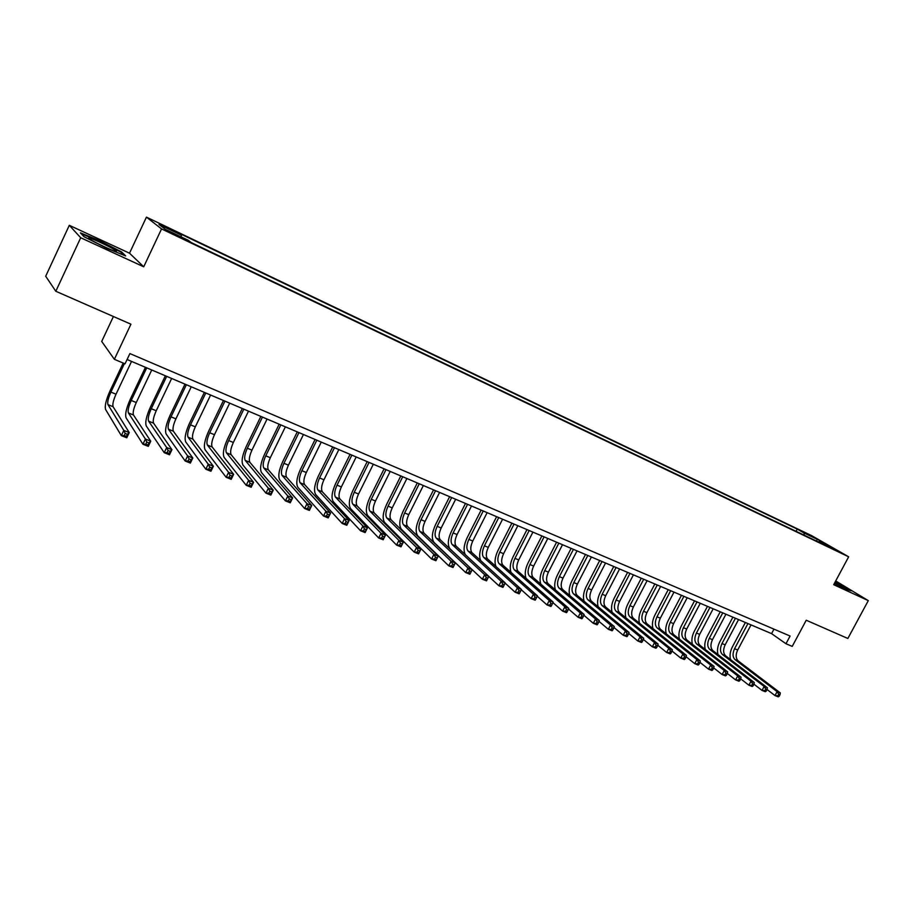 <?xml version="1.0" encoding="UTF-8"?>
<svg xmlns="http://www.w3.org/2000/svg" width="914" height="914" viewBox="0 0 914 914"><rect width="100%" height="100%" fill="white"/><g stroke="black" fill="none" stroke-linecap="round" stroke-linejoin="round"><path stroke-width="1.37" d="M177.43 236.178L182.423 238.097L174.585 234.007L169.558 232.076L177.43 236.178M113.416 316.518L101.705 341.425L114.364 359.316L125.035 363.841L129.891 353.581L790.096 636.041L785.971 643.742L792.221 646.392L806.239 620.229L847.861 638.475L868.3 600.624L835.704 580.95M69.304 225.312L45.7 276.234L55.811 291.269L80.695 237.754L143.727 266.797L161.55 228.923L146.446 217.144L129.514 253.201L69.304 225.312L80.695 237.754M161.55 228.923L848.66 556.797L811.563 535.604L146.446 217.144M831.192 547.6L839.189 551.862L830.975 548M804.229 535.204L804.046 532.999L797.259 529.103L178.436 232.91L181.463 235.184L158.99 224.444L165.354 229.345L188.227 240.268L191.437 242.69L826.245 545.715L819.138 541.636L818.453 541.991M804.046 532.999L817.39 539.374L832.585 548.069L819.138 541.636M114.364 359.316L130.93 324.196L55.811 291.269M848.66 556.797L833.705 584.686L868.3 600.624M127.092 359.51L771.576 633.631L785.971 643.742M773.975 629.14L771.576 633.631M796.083 531.32L797.259 529.103M181.463 235.184L181.086 236.863M816.305 540.962L817.39 539.374M834.402 583.383L845.244 588.902L851.048 590.775L835.305 581.704M143.727 266.797L129.514 253.201M83.951 236.657L106.915 248.357L125.664 255.92L121.562 251.898L99.272 240.553L80.421 232.876L83.951 236.657M121.265 252.538L121.562 251.898M730.583 659.6C729.521 655.669 730.103 651.476 732.32 647.043L745.367 622.48M751.034 624.89L737.678 650.014C735.53 654.755 735.701 658.388 738.204 660.925L780.328 692.926L777.106 691.635L778.728 694.194L777.883 695.771L779.174 696.274L780.019 694.709L778.728 694.194M747.926 623.565L734.559 648.723C732.411 653.476 732.582 657.109 735.062 659.645L777.106 691.635L774.992 695.577L767.063 689.499M779.174 696.274L778.214 696.856L774.992 695.577L777.883 695.771M780.019 694.709L780.328 692.926M838.298 585.371L843.896 587.565L834.985 582.287M835.133 582.024L849.46 590.261M116.044 251.533L116.501 251.019C113.896 248.654 93.971 239.045 89.652 238.086C88.247 237.754 88.35 238.12 89.96 239.205C94.508 242.359 112.422 250.813 116.044 251.533M81.266 233.79L99.192 241.079L120.808 252.081L124.041 255.269M718.016 654.573C716.942 650.608 717.524 646.381 719.775 641.879L732.879 617.167M738.558 619.589L725.145 644.85C722.997 649.626 723.145 653.27 725.613 655.806L767.394 687.751L764.138 686.448L765.761 689.019L764.904 690.596L766.206 691.121L767.063 689.533L765.761 689.019M735.416 618.252L721.991 643.559C719.832 648.334 719.981 651.979 722.448 654.515L764.138 686.448L762.013 690.413L753.97 684.198M766.206 691.121L765.269 691.704L762.013 690.413L764.904 690.596M767.063 689.533L767.394 687.751M705.3 649.488C704.214 645.501 704.808 641.228 707.093 636.658L720.243 611.786M725.933 614.219L712.474 639.64C710.304 644.439 710.441 648.095 712.886 650.631L754.301 682.518L751.011 681.204L752.622 683.775L751.776 685.374L753.09 685.9L753.947 684.3L752.622 683.775M722.757 612.86L709.287 638.326C707.116 643.125 707.253 646.792 709.687 649.328L751.011 681.204L748.874 685.192L740.717 678.839M753.09 685.9L752.176 686.505L748.874 685.192L751.776 685.374M753.947 684.3L754.301 682.518M692.446 644.359C691.338 640.348 691.944 636.018 694.252 631.368L707.459 606.359M713.171 608.781L699.667 634.362C697.485 639.183 697.599 642.862 700.021 645.387L741.06 677.228L737.724 675.892L739.335 678.474L738.478 680.085L739.814 680.61L740.671 679.011L739.335 678.474M709.961 607.422L696.434 633.036C694.252 637.869 694.366 641.548 696.776 644.073L737.724 675.892L735.587 679.902L727.293 673.412M739.814 680.61L738.923 681.227L735.587 679.902L738.478 680.085M740.671 679.011L741.06 677.228M679.445 639.16C678.325 635.127 678.942 630.751 681.284 626.033L694.526 600.852M700.261 603.297L686.7 629.038C684.506 633.882 684.609 637.572 686.997 640.097L727.647 671.87L724.276 670.51L725.887 673.104L725.031 674.726L726.379 675.263L727.247 673.652L725.887 673.104M697.016 601.915L683.432 627.69C681.238 632.545 681.33 636.235 683.718 638.76L724.276 670.51L722.129 674.555L713.72 667.917M726.379 675.263L725.51 675.892L722.129 674.555L725.031 674.726M727.247 673.652L727.647 671.87M666.283 633.916C665.152 629.86 665.78 625.427 668.157 620.617L681.456 595.3M687.202 597.745L673.595 623.634C671.39 628.512 671.459 632.214 673.824 634.739L714.085 666.443L710.669 665.072L712.28 667.677L711.412 669.299L712.783 669.848L713.651 668.225L712.28 667.677M683.912 596.339L670.293 622.274C668.077 627.164 668.157 630.866 670.51 633.391L710.669 665.072L708.51 669.139L699.987 662.353M712.783 669.848L711.926 670.499L708.51 669.139L711.412 669.299M713.651 668.225L714.085 666.443M652.984 628.615C651.831 624.536 652.459 620.046 654.87 615.156L668.225 589.667M673.995 592.123L660.331 618.184C658.114 623.085 658.171 626.798 660.502 629.323L700.353 660.948L696.891 659.565L698.502 662.182L697.633 663.815L699.016 664.364L699.884 662.73L698.502 662.182M670.659 590.707L656.983 616.801C654.767 621.714 654.824 625.439 657.143 627.952L696.891 659.565L694.731 663.655L686.083 656.72M699.016 664.364L698.193 665.026L694.731 663.655L697.633 663.815M699.884 662.73L700.353 660.948M639.526 623.257C638.349 619.155 638.989 614.608 641.434 609.615L654.835 583.977M660.628 586.434L646.906 612.654C644.678 617.59 644.713 621.326 647.021 623.839L686.448 655.384L682.941 653.99L684.552 656.618L683.683 658.263L685.089 658.823L685.957 657.177L684.552 656.618M657.257 585.006L643.525 611.272C641.297 616.207 641.331 619.943 643.627 622.457L682.941 653.99L680.77 658.103L672.007 651.008M685.089 658.823L684.278 659.497L680.77 658.103L683.683 658.263M685.957 657.177L686.448 655.384M625.919 617.841C624.719 613.717 625.359 609.112 627.849 604.028L641.297 578.219M647.101 580.687L633.333 607.067C631.094 612.037 631.106 615.773 633.379 618.298L672.373 649.763L668.82 648.346L670.43 650.985L669.562 652.642L670.979 653.202L671.847 651.545L670.43 650.985M643.696 579.236L629.917 605.662C627.667 610.632 627.678 614.379 629.952 616.893L668.82 648.346L666.649 652.482L657.76 645.238M670.979 653.202L670.191 653.898L666.649 652.482L669.562 652.642M671.847 651.545L672.373 649.763M612.14 612.369C610.918 608.221 611.569 603.548 614.094 598.362L627.598 572.393M633.413 574.86L619.601 601.423C617.338 606.416 617.338 610.164 619.578 612.677L658.126 644.062L654.527 642.622L656.138 645.273L655.258 646.941L656.698 647.523L657.566 645.855L656.138 645.273M629.975 573.398L616.139 599.995C613.877 604.999 613.865 608.758 616.105 611.272L654.527 642.622L652.345 646.804L643.342 639.389M656.698 647.523L655.932 648.232L652.345 646.804L655.258 646.941M657.566 645.855L658.126 644.062M598.202 606.827C596.945 602.669 597.607 597.939 600.178 592.626L613.74 566.497M619.578 568.976L605.696 595.7C603.434 600.726 603.4 604.497 605.616 606.999L643.696 638.292L640.051 636.841L641.651 639.503L640.771 641.182L642.234 641.765L643.113 640.086L641.651 639.503M616.082 567.491L602.2 594.26C599.927 599.298 599.892 603.057 602.098 605.571L640.051 636.841L637.858 641.034L628.741 633.459M642.234 641.765L641.491 642.485L637.858 641.034L640.771 641.182M643.113 640.086L643.696 638.292M584.115 601.241C582.812 597.059 583.475 592.261 586.103 586.834L599.71 560.522M605.559 563.013L591.632 589.918C589.359 594.968 589.302 598.75 591.484 601.252L629.083 632.454L625.404 630.98L626.993 633.653L626.113 635.344L627.587 635.927L628.466 634.236L626.993 633.653M602.029 561.516L588.09 588.456C585.805 593.517 585.748 597.299 587.919 599.812L625.404 630.98L623.188 635.207L613.957 627.45M627.587 635.927L626.878 636.67L623.188 635.207L626.113 635.344M628.466 634.236L629.083 632.454M569.845 595.597C568.508 591.404 569.171 586.525 571.856 580.961L585.508 554.49M591.381 556.992L577.397 584.057C575.112 589.142 575.032 592.935 577.18 595.437L614.288 626.536L610.552 625.039L612.151 627.724L611.26 629.426L612.757 630.032L613.648 628.318L612.151 627.724M587.816 555.472L573.821 582.584C571.524 587.679 571.444 591.472 573.581 593.974L610.552 625.039L608.336 629.3L598.99 621.371M612.757 630.032L612.072 630.786L608.336 629.3L611.26 629.426M613.648 628.318L614.288 626.536M555.415 589.896C554.021 585.691 554.695 580.733 557.426 575.02L571.147 548.377M577.031 550.879L562.99 578.128C560.693 583.246 560.59 587.051 562.704 589.553L599.298 620.549L595.528 619.029L597.116 621.726L596.225 623.439L597.733 624.045L598.624 622.331L597.116 621.726M573.421 549.348L559.368 576.643C557.06 581.761 556.957 585.566 559.06 588.068L595.528 619.029L593.3 623.314L583.84 615.202M597.733 624.045L597.082 624.822L593.3 623.314L596.225 623.439M598.624 622.331L599.298 620.549M540.814 584.137C539.363 579.922 540.037 574.883 542.836 569.011L556.603 542.196M562.51 544.71L548.411 572.13C546.092 577.282 545.978 581.098 548.046 583.589L584.126 614.471L580.299 612.951L581.887 615.648L580.996 617.384L582.526 617.99L583.418 616.264L581.887 615.648M558.842 543.144L544.744 570.622C542.425 575.774 542.288 579.602 544.356 582.092L580.299 612.951L578.071 617.258L568.485 608.964M582.526 617.99L581.887 618.778L578.071 617.258L580.996 617.384M583.418 616.264L584.126 614.471M526.041 578.322C524.522 574.106 525.184 568.976 528.063 562.933L541.876 535.935M547.806 538.449L533.662 566.063C531.32 571.239 531.183 575.066 533.216 577.557L568.748 608.324L564.875 606.782L566.463 609.501L565.56 611.238L567.114 611.854L568.005 610.118L566.463 609.501M544.093 536.872L529.937 564.532C527.607 569.719 527.447 573.558 529.48 576.037L564.875 606.782L562.636 611.123L552.947 602.623M567.114 611.854L566.509 612.666L562.636 611.123L565.56 611.238M568.005 610.118L568.748 608.324M511.109 572.461C509.486 568.257 510.149 563.035 513.108 556.775L526.978 529.594M532.919 532.119L518.718 559.905C516.376 565.126 516.204 568.965 518.204 571.456L553.176 602.098L549.257 600.532L550.834 603.263L549.931 605.011L551.496 605.639L552.399 603.891L550.834 603.263M529.172 530.52L514.948 558.363C512.605 563.584 512.423 567.434 514.422 569.913L549.257 600.532L546.995 604.908L537.215 596.214M551.496 605.639L550.925 606.473L546.995 604.908L549.931 605.011M552.399 603.891L553.176 602.098M496.005 566.566C494.268 562.384 494.92 557.037 497.959 550.536L511.886 523.174M517.85 525.71L503.591 553.69C501.238 558.934 501.032 562.796 502.997 565.275L537.398 595.791L533.422 594.203L534.998 596.945L534.096 598.704L535.684 599.344L536.587 597.585L534.998 596.945M514.045 524.099L499.787 552.125C497.422 557.369 497.216 561.23 499.17 563.71L533.422 594.203L531.16 598.613L521.266 589.713M535.684 599.344L535.147 600.19L531.16 598.613L534.096 598.704M536.587 597.585L537.398 595.791M480.764 560.636C478.845 556.512 479.473 551.039 482.638 544.218L496.61 516.684M502.586 519.221L488.282 547.383C485.905 552.662 485.677 556.535 487.608 559.014L521.414 589.404L517.393 587.793L518.958 590.547L518.044 592.318L519.655 592.957L520.569 591.187L518.958 590.547M498.747 517.587L484.42 545.795C482.044 551.085 481.815 554.958 483.723 557.437L517.393 587.793L515.119 592.226L505.122 583.121M519.655 592.957L519.152 593.826L515.119 592.226L518.044 592.318M520.569 591.187L521.414 589.404M465.409 554.741C463.215 550.731 463.775 545.098 467.111 537.832L481.141 510.103M487.139 512.651L472.778 541.008C470.39 546.321 470.139 550.205 472.012 552.673L505.225 582.926L501.135 581.293L502.7 584.057L501.786 585.851L503.42 586.502L504.334 584.709L502.7 584.057M483.243 510.995L468.871 539.397C466.483 544.721 466.22 548.606 468.094 551.073L501.135 581.293L498.861 585.76L488.773 576.437M503.42 586.502L502.94 587.382L498.861 585.76L501.786 585.851M504.334 584.709L505.225 582.926M467.557 504.322L453.116 532.919C450.716 538.266 450.431 542.173 452.259 544.63L484.671 574.712L488.807 576.357L486.522 580.858L482.375 579.213L450.088 548.914C447.369 545.212 447.803 539.363 451.402 531.354L465.489 503.443M471.498 505.99L457.069 534.541C454.669 539.888 454.395 543.796 456.235 546.252L488.807 576.357L487.882 578.151L486.225 577.488L485.311 579.282L486.968 579.944L487.882 578.151M485.311 579.282L482.375 579.213L484.671 574.712L486.225 577.488M486.968 579.944L486.522 580.858M451.653 497.559L437.166 526.35C434.744 531.742 434.436 535.661 436.218 538.106L467.979 568.028L472.172 569.708L469.876 574.232L465.683 572.564L434.047 542.425C431.385 538.723 431.865 532.851 435.487 524.807L449.619 496.69M455.652 499.261L441.176 528.006C438.754 533.376 438.446 537.295 440.24 539.751L472.172 569.708L471.213 571.49L469.533 570.827L468.608 572.644L470.287 573.307L471.213 571.49M468.608 572.644L465.683 572.564L467.979 568.028L469.533 570.827M470.287 573.307L469.876 574.232M435.555 490.715L421.011 519.712C418.578 525.127 418.235 529.057 419.972 531.502L451.059 561.265L455.309 562.967L453.001 567.525L448.751 565.835L417.789 535.844C415.196 532.165 415.721 526.27 419.366 518.169L433.556 489.858M439.6 492.429L425.067 521.38C422.645 526.795 422.302 530.714 424.05 533.17L455.309 562.967L454.315 564.749L452.613 564.075L451.687 565.903L453.39 566.577L454.315 564.749M451.687 565.903L448.751 565.835L451.059 561.265L452.613 564.075M453.39 566.577L453.001 567.525M419.252 483.78L404.651 512.971C402.206 518.432 401.829 522.374 403.52 524.819L433.91 554.41L438.229 556.135L435.909 560.728L431.591 559.014L401.326 529.183C398.812 525.516 399.372 519.598 403.04 511.44L417.287 482.946M423.353 485.517L408.764 514.662C406.319 520.112 405.953 524.053 407.655 526.498L438.229 556.135L437.178 557.917L435.452 557.232L434.527 559.071L436.252 559.756L437.178 557.917M434.527 559.071L431.591 559.014L433.91 554.41L435.452 557.232M436.252 559.756L435.909 560.728M402.731 476.754L388.073 506.15C385.617 511.646 385.205 515.61 386.851 518.032L416.533 547.463L420.897 549.211L418.578 553.838L414.202 552.102L384.657 522.442C382.201 518.775 382.817 512.845 386.508 504.631L400.812 475.931M406.89 478.513L392.243 507.864C389.775 513.348 389.375 517.313 391.043 519.735L420.897 549.211L419.812 550.982L418.064 550.285L417.127 552.147L418.886 552.844L419.812 550.982M417.127 552.147L414.202 552.102L416.533 547.463L418.064 550.285M418.886 552.844L418.578 553.838M386.005 469.636L371.29 499.25C368.81 504.779 368.365 508.744 369.964 511.166L398.904 540.414L403.337 542.185L401.006 546.846L396.573 545.087L367.759 515.599C365.383 511.954 366.046 506.002 369.747 497.73L384.108 468.825M390.209 471.418L375.505 500.986C373.026 506.505 372.604 510.469 374.203 512.891L403.337 542.185L402.206 543.967L400.435 543.259L399.498 545.121L401.269 545.829L402.206 543.967M399.498 545.121L396.573 545.087L398.904 540.414L400.435 543.259M401.269 545.829L401.006 546.846M369.05 462.427L354.278 492.246C351.787 497.81 351.307 501.797 352.85 504.208L381.035 533.273L385.525 535.067L383.183 539.763L378.693 537.98L350.645 508.675C348.337 505.042 349.057 499.067 352.781 490.749L367.2 461.639M373.312 464.232L358.551 494.006C356.06 499.558 355.592 503.545 357.157 505.956L385.525 535.067L384.36 536.838L382.555 536.118L381.618 538.003L383.412 538.723L384.36 536.838M381.618 538.003L378.693 537.98L381.035 533.273L382.555 536.118M383.412 538.723L383.183 539.763M351.867 455.115L337.038 485.151C334.535 490.761 334.021 494.76 335.518 497.159L362.915 526.03L367.474 527.846L365.12 532.576L360.562 530.771L333.29 501.66C331.074 498.039 331.839 492.04 335.587 483.666L350.062 454.349M356.186 456.954L341.368 486.934C338.866 492.532 338.363 496.531 339.871 498.93L367.474 527.846L366.251 529.617L364.435 528.886L363.486 530.783L365.314 531.514L366.251 529.617M363.486 530.783L360.562 530.771L362.915 526.03L364.435 528.886M365.314 531.514L365.12 532.576M334.467 447.711L319.569 477.965C317.055 483.609 316.507 487.619 317.946 490.018L344.544 518.672L349.159 520.523L346.794 525.287L342.179 523.459L315.718 494.543C313.571 490.944 314.393 484.923 318.163 476.491L332.696 446.957M338.843 449.574L323.956 479.77C321.442 485.403 320.905 489.413 322.368 491.812L349.159 520.523L347.891 522.294L346.04 521.551L345.092 523.471L346.943 524.202L347.891 522.294M345.092 523.471L342.179 523.459L344.544 518.672L346.04 521.551M346.943 524.202L346.794 525.287M316.827 440.205L301.871 470.687C299.335 476.365 298.764 480.398 300.146 482.775L325.91 511.223L330.594 513.097L328.217 517.907L323.533 516.033L297.907 487.333C295.839 483.746 296.719 477.702 300.512 469.225L315.102 439.474M321.26 442.09L306.327 472.515C303.791 478.182 303.219 482.215 304.613 484.591L330.594 513.097L329.28 514.868L327.395 514.114L326.447 516.044L328.32 516.787L329.28 514.868M326.447 516.044L323.533 516.033L325.91 511.223L327.395 514.114M328.32 516.787L328.217 517.907M298.947 432.608L283.934 463.307C281.386 469.019 280.769 473.064 282.095 475.44L307.001 503.66L311.754 505.568L309.366 510.412L304.613 508.515L279.844 480.033C277.879 476.457 278.793 470.402 282.62 461.856L297.267 431.888M303.437 434.516L288.447 465.157C285.899 470.87 285.294 474.903 286.63 477.279L311.754 505.568L310.383 507.327L308.486 506.573L307.527 508.515L309.435 509.269L310.383 507.327M307.527 508.515L304.613 508.515L307.001 503.66L308.486 506.573M309.435 509.269L309.366 510.412M280.827 424.896L265.757 455.823C263.186 461.581 262.535 465.637 263.803 467.991L287.819 495.994L292.64 497.924L290.252 502.803L285.431 500.883L261.553 472.629C259.656 469.065 260.639 462.987 264.489 454.384L279.181 424.199M285.374 426.838L270.327 457.697C267.756 463.444 267.117 467.5 268.396 469.865L292.64 497.924L291.223 499.684L289.292 498.918L288.333 500.872L290.264 501.637L291.223 499.684M288.333 500.872L285.431 500.883L287.819 495.994L289.292 498.918M290.264 501.637L290.252 502.803M262.455 417.081L247.328 448.237C244.735 454.041 244.049 458.108 245.26 460.45L268.362 488.213L273.252 490.167L270.852 495.091L265.963 493.149L242.998 465.123C241.193 461.581 242.233 455.48 246.106 446.809L260.856 416.407M267.071 419.046L251.956 450.145C249.373 455.926 248.699 460.005 249.922 462.347L273.252 490.167L271.789 491.926L269.836 491.149L268.865 493.114L270.83 493.903L271.789 491.926M268.865 493.114L265.963 493.149L268.362 488.213L269.836 491.149M270.83 493.903L270.852 495.091M243.832 409.164L228.649 440.548C226.044 446.386 225.312 450.476 226.455 452.807L248.619 480.318L253.589 482.306L251.167 487.265L246.209 485.288L224.181 457.503C222.479 453.984 223.576 447.86 227.472 439.143L242.29 408.512M248.505 411.151L233.344 442.479C230.739 448.306 230.02 452.396 231.185 454.726L253.589 482.306L252.07 484.054L250.082 483.266L249.111 485.254L251.099 486.042L252.07 484.054M249.111 485.254L246.209 485.288L248.619 480.318L250.082 483.266M251.099 486.042L251.167 487.265M224.947 401.132L209.706 432.756C207.078 438.64 206.313 442.73 207.398 445.061L228.591 472.31L233.63 474.32L231.196 479.324L226.158 477.314L205.113 449.791C203.502 446.283 204.656 440.148 208.575 431.362L223.45 400.492M229.688 403.154L214.459 434.71C211.842 440.582 211.088 444.684 212.185 447.003L233.63 474.32L232.053 476.068L230.031 475.269L229.06 477.268L231.082 478.079L232.053 476.068M229.06 477.268L226.158 477.314L228.591 472.31L230.031 475.269M231.082 478.079L231.196 479.324M205.799 392.986L190.5 424.85C187.861 430.768 187.05 434.893 188.067 437.2L208.255 464.186L213.373 466.231L210.94 471.258L205.821 469.225L185.77 441.965C184.262 438.48 185.485 432.322 189.427 423.468L204.359 392.38M210.608 395.031L195.322 426.838C192.694 432.745 191.894 436.858 192.923 439.166L213.373 466.231L211.74 467.968L209.694 467.157L208.712 469.168L210.768 469.99L211.74 467.968M208.712 469.168L205.821 469.225L208.255 464.186L209.694 467.157M210.768 469.99L210.94 471.258M186.376 384.725L171.021 416.841C168.37 422.805 167.513 426.929 168.462 429.226L187.621 455.926L192.808 458.005L190.363 463.078L185.176 461.022L166.165 434.036C164.76 430.563 166.04 424.382 170.004 415.47L184.994 384.143M191.266 386.805L175.911 418.852C173.26 424.804 172.426 428.929 173.386 431.225L192.808 458.005L191.117 459.742L189.038 458.908L188.067 460.953L190.146 461.776L191.117 459.742M188.067 460.953L185.176 461.022L187.621 455.926L189.038 458.908M190.146 461.776L190.363 463.078M166.691 376.351L151.267 408.718C148.594 414.716 147.702 418.863 148.582 421.137L166.679 447.552L171.946 449.665L169.49 454.784L164.223 452.681L146.274 425.981C144.972 422.542 146.32 416.338 150.307 407.358L165.354 375.791M171.638 378.465L156.237 410.752C153.563 416.75 152.684 420.886 153.575 423.171L171.946 449.665L170.198 451.39L168.085 450.545L167.102 452.601L169.204 453.447L170.198 451.39M167.102 452.601L164.223 452.681L166.679 447.552L168.085 450.545M169.204 453.447L169.49 454.784M146.72 367.862L131.239 400.469C128.543 406.513 127.606 410.672 128.417 412.934L145.406 439.051L150.753 441.188L148.285 446.352L142.938 444.227L126.098 417.824C124.898 414.396 126.315 408.17 130.336 399.132L145.44 367.314M151.735 369.999L136.266 402.537C133.581 408.581 132.656 412.728 133.478 415.002L150.753 441.188L148.948 442.913L146.8 442.056L145.817 444.135L147.954 444.981L148.948 442.913M145.817 444.135L142.938 444.227L145.406 439.051L146.8 442.056M147.954 444.981L148.285 446.352M124.407 363.578L110.914 392.106C108.206 398.196 107.224 402.366 107.955 404.616L123.813 430.414L129.251 432.585L126.772 437.795L121.334 435.635L105.624 409.541C104.539 406.147 106.024 399.898 110.068 390.792L123.184 363.064M131.547 361.407L116.021 394.208C113.325 400.286 112.342 404.456 113.096 406.707L129.251 432.585L127.377 434.31L125.195 433.442L124.201 435.532L126.383 436.389L127.377 434.31M124.201 435.532L121.334 435.635L123.813 430.414L125.195 433.442M126.383 436.389L126.772 437.795M737.678 650.014L734.559 648.723M738.204 660.925L735.062 659.645M725.145 644.85L721.991 643.559M725.613 655.806L722.448 654.515M712.474 639.64L709.287 638.326M712.886 650.631L709.687 649.328M699.667 634.362L696.434 633.036M700.021 645.387L696.776 644.073M686.7 629.038L683.432 627.69M686.997 640.097L683.718 638.76M673.595 623.634L670.293 622.274M673.824 634.739L670.51 633.391M660.331 618.184L656.983 616.801M660.502 629.323L657.143 627.952M646.906 612.654L643.525 611.272M647.021 623.839L643.627 622.457M633.333 607.067L629.917 605.662M633.379 618.298L629.952 616.893M619.601 601.423L616.139 599.995M619.578 612.677L616.105 611.272M605.696 595.7L602.2 594.26M605.616 606.999L602.098 605.571M591.632 589.918L588.09 588.456M591.484 601.252L587.919 599.812M577.397 584.057L573.821 582.584M577.18 595.437L573.581 593.974M562.99 578.128L559.368 576.643M562.704 589.553L559.06 588.068M548.411 572.13L544.744 570.622M548.046 583.589L544.356 582.092M533.662 566.063L529.937 564.532M533.216 577.557L529.48 576.037M518.718 559.905L514.948 558.363M518.204 571.456L514.422 569.913M503.591 553.69L499.787 552.125M502.997 565.275L499.17 563.71M488.282 547.383L484.42 545.795M487.608 559.014L483.723 557.437M472.778 541.008L468.871 539.397M472.012 552.673L468.094 551.073M457.069 534.541L453.116 532.919M456.235 546.252L452.259 544.63M441.176 528.006L437.166 526.35M440.24 539.751L436.218 538.106M425.067 521.38L421.011 519.712M424.05 533.17L419.972 531.502M408.764 514.662L404.651 512.971M407.655 526.498L403.52 524.819M392.243 507.864L388.073 506.15M391.043 519.735L386.851 518.032M375.505 500.986L371.29 499.25M374.203 512.891L369.964 511.166M358.551 494.006L354.278 492.246M357.157 505.956L352.85 504.208M341.368 486.934L337.038 485.151M339.871 498.93L335.518 497.159M323.956 479.77L319.569 477.965M322.368 491.812L317.946 490.018M306.327 472.515L301.871 470.687M304.613 484.591L300.146 482.775M288.447 465.157L283.934 463.307M286.63 477.279L282.095 475.44M270.327 457.697L265.757 455.823M268.396 469.865L263.803 467.991M251.956 450.145L247.328 448.237M249.922 462.347L245.26 460.45M233.344 442.479L228.649 440.548M231.185 454.726L226.455 452.807M214.459 434.71L209.706 432.756M212.185 447.003L207.398 445.061M195.322 426.838L190.5 424.85M192.923 439.166L188.067 437.2M175.911 418.852L171.021 416.841M173.386 431.225L168.462 429.226M156.237 410.752L151.267 408.718M153.575 423.171L148.582 421.137M136.266 402.537L131.239 400.469M133.478 415.002L128.417 412.934M116.021 394.208L110.914 392.106M113.096 406.707L107.955 404.616M843.291 587.588L843.896 587.565M114.821 251.167L116.501 251.019"/></g></svg>
